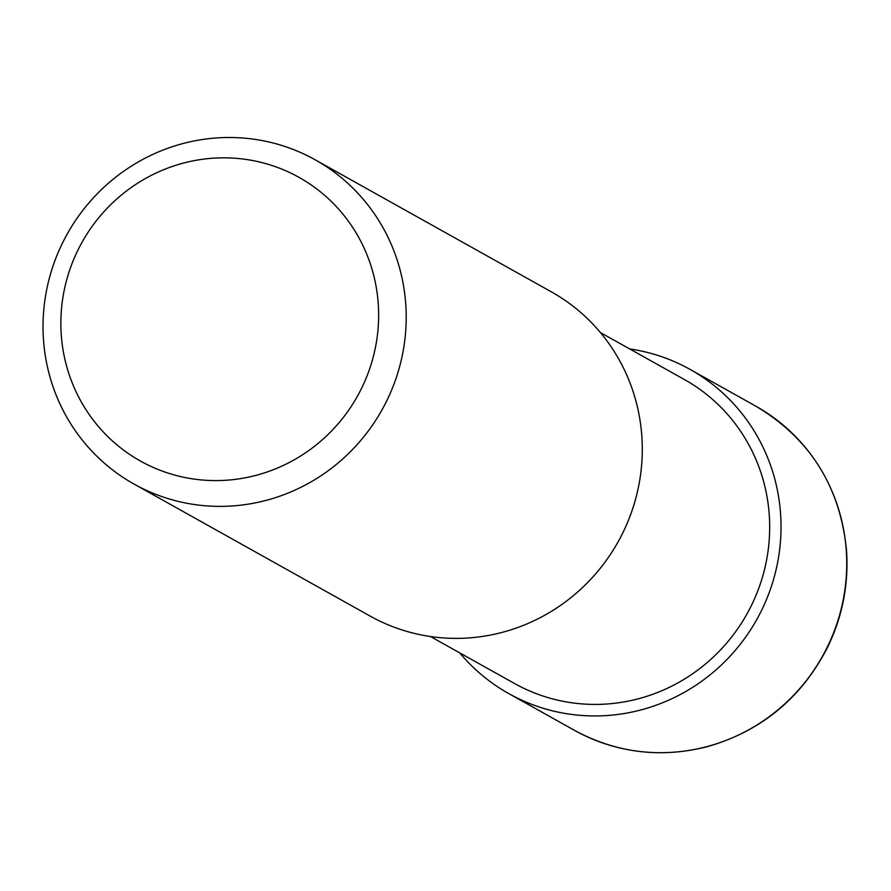 <?xml version="1.0" encoding="UTF-8"?>
<svg xmlns="http://www.w3.org/2000/svg" width="891" height="891" viewBox="0 0 891 891"><rect width="100%" height="100%" fill="white"/><g stroke="black" fill="none" stroke-linecap="round" stroke-linejoin="round"><path stroke-width="1.34" d="M600.434 332.577L684.399 379.533A174.113 169.012 119.2 0 1 769.167 513.706A174.113 169.012 119.2 0 1 690.302 675.345A174.113 169.012 119.2 0 1 514.463 683.475L430.487 636.53M315.247 159.834L551.34 291.836A185.718 180.283 119.2 0 1 641.743 434.953A185.718 180.283 119.2 0 1 557.621 607.372A185.718 180.283 119.2 0 1 370.066 616.037L133.973 484.036A185.718 180.283 119.2 0 1 67.259 233.954A185.718 180.283 119.2 0 1 315.247 159.834A185.718 180.283 119.2 0 1 405.661 302.951A185.718 180.283 119.2 0 1 321.54 475.371A185.718 180.283 119.2 0 1 133.973 484.036M378.163 302.595A162.507 157.752 119.2 0 1 151.236 466.539A162.507 157.752 119.2 0 1 129.841 188.502A162.507 157.752 119.2 0 1 378.163 302.595M629.647 348.916A185.718 180.283 119.2 0 1 690.068 369.397A185.718 180.283 119.2 0 1 780.483 512.514A185.718 180.283 119.2 0 1 696.361 684.934A185.718 180.283 119.2 0 1 508.794 693.61A185.718 180.283 119.2 0 1 459.7 652.858M846.194 549.257A185.718 180.283 119.2 0 1 762.072 721.677A185.718 180.283 119.2 0 1 574.506 730.353C616.305 752.984 660.543 758.43 707.209 746.703C761.371 731.177 801.499 698.032 827.605 647.245C842.619 616.216 848.9 583.661 846.45 549.558C839.879 486.063 809.652 438.261 755.78 406.14A185.718 180.283 119.2 0 1 846.194 549.257M508.794 693.61L574.506 730.353M690.068 369.397L755.78 406.14"/></g></svg>
